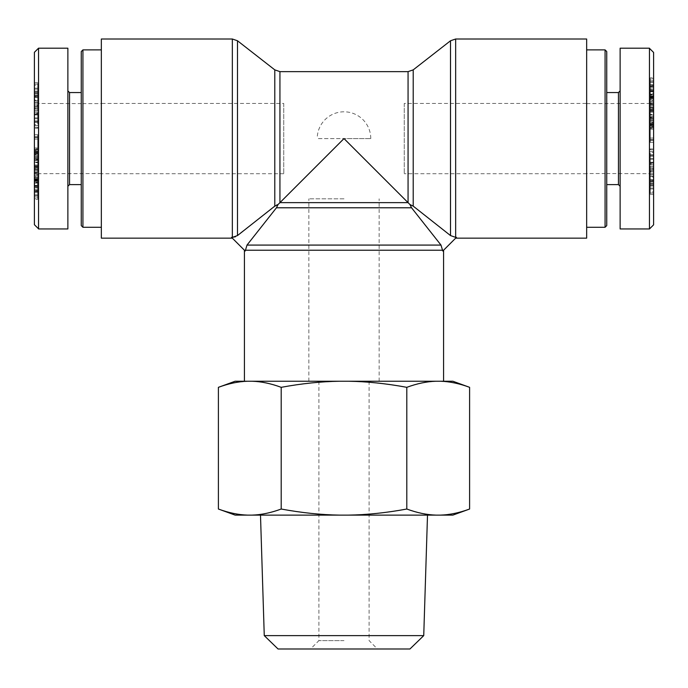 <?xml version="1.0" encoding="UTF-8"?>
<svg xmlns="http://www.w3.org/2000/svg" width="688" height="688" viewBox="0 0 688 688"><rect width="100%" height="100%" fill="white"/><g stroke="black" fill="none" stroke-linecap="round" stroke-linejoin="round"><path stroke-width="0.52" stroke-dasharray="3.44 2.58" d="M276.748 204.972L235.528 236.724M232.346 39.001L232.346 237.36L231.546 237.36L245.22 251.025L247.001 245.083L276.447 207.785L278.021 204.56L344 138.58L317.22 138.58L370.78 138.58L344 138.58L408.061 202.642L408.061 71.638M245.22 251.025L244.429 250.234L245.22 251.025M231.546 237.36L232.346 238.151L231.546 237.36M450.511 40.773L450.511 235.571L413.213 206.133L409.979 204.56L411.553 207.785L440.999 245.083L442.78 251.025L456.454 237.36L455.654 237.36L455.654 39.001M344 381.238L244.429 381.238L344 381.238M409.979 204.56L408.061 202.642L279.939 202.642L279.939 71.638M456.454 237.36L455.654 238.151L456.454 237.36M101.342 238.151L101.342 39.001M283.757 103.432L283.757 173.72L283.757 103.432L101.342 103.432L101.342 173.72L101.342 103.432M586.658 238.151L586.658 39.001M344 198.823L308.86 198.823L344 198.823M404.243 103.432L404.243 173.72L404.243 103.432L586.658 103.432L586.658 173.72L586.658 103.432M586.658 138.58L586.658 49.88L586.658 138.58M606.739 138.58L606.739 103.604L606.739 138.58M606.739 51.557L606.739 225.595M605.07 227.272L605.07 49.88M606.739 184.599L606.739 92.553L606.739 184.599M653.6 177.9L653.6 99.253L653.6 177.9L649.42 173.703L649.42 103.449L649.42 173.703L606.739 173.548L606.739 103.604L606.739 173.548L586.658 173.548M653.6 180.48L653.6 176.42L653.6 183.343L653.6 180.48L650.255 180.48L650.255 176.42L650.255 180.48M653.6 183.343L650.255 183.343M653.6 176.42L650.255 176.42M653.6 171.011L653.6 186.078L653.6 169.429L653.6 171.011L650.255 171.011L650.255 186.078L650.255 171.011M653.6 169.429L650.255 169.429M653.6 173.101L650.255 173.101M653.6 171.355L650.255 171.355M653.6 173.084L650.255 173.084M653.6 174.829L650.255 174.829M653.6 184.771L650.255 184.771M653.6 186.078L650.255 186.078M653.6 182.036L650.255 182.036M653.6 180.308L650.255 180.308M653.6 174.692L650.255 174.692M653.6 96.793L653.6 105.298L650.255 104.954L650.255 91.022L650.255 105.298L653.6 105.298L653.6 103.148L650.255 103.148L650.255 103.716L653.6 103.716L653.6 96.793L650.255 96.793M650.255 94.703L650.255 94.153L653.6 94.153L653.6 94.703L650.255 94.703L650.255 97.343L650.255 89.492L650.255 94.703M650.255 89.492L653.6 89.801L650.255 89.492M653.6 97.343L650.255 97.343M653.6 96.131L650.255 96.131L653.6 96.157M650.255 91.366L653.6 91.022L650.255 91.366M653.6 98.625L650.255 98.625M650.255 97.851L650.255 97.318L653.6 97.318L653.6 97.851L650.255 97.851M653.6 103.148L653.6 103.716L653.6 103.148M653.6 122.567L653.6 114.956L653.6 127.994L650.255 127.994L650.255 125.491L653.6 125.629L650.255 125.491L650.255 117.115L653.6 117.115L653.6 126.119L653.6 111.37L653.6 122.567L650.255 122.567L650.255 114.956L650.255 128.235L653.6 128.235L653.6 117.493L650.255 117.493L650.255 126.119L650.255 111.37L650.255 122.567M650.255 114.483L650.255 114.956L653.6 114.956L653.6 114.483L650.255 114.483M653.6 119.695L650.255 119.695M653.6 112.178L650.255 112.178M653.6 111.37L650.255 111.37M653.6 120.735L650.255 120.735M653.6 126.119L650.255 126.119M653.6 124.055L650.255 124.055M653.6 191.909L653.6 181.804L653.6 191.909L650.255 191.909L650.255 181.804L650.255 191.909M653.6 185.175L650.255 185.175M653.6 188.03L650.255 188.03M653.6 181.804L650.255 181.804M653.6 171.794L653.6 194.48L653.6 171.794L650.255 171.794L650.255 194.48L650.255 171.794M653.6 173.178L650.255 173.178M653.6 179.551L650.255 179.551L650.255 183.705L650.255 179.551L653.6 179.559M653.6 183.705L650.255 183.705M653.6 181.056L650.255 181.056M653.6 194.48L650.255 194.48M653.6 193.061L650.255 193.061M653.6 163.864L653.6 158.395L650.255 158.395L650.255 168.457L650.255 165.997L653.6 166.049L650.255 165.997L650.255 151.592L653.6 151.592L653.6 163.864L650.255 163.864L650.255 158.395M653.6 162.471L650.255 162.471L650.255 163.864M653.6 158.395L653.6 168.457L653.6 152.435L650.255 152.435L650.255 162.471M653.6 154.662L650.255 154.662M653.6 168.457L650.255 168.569L653.6 168.457M650.255 148.935L650.255 149.838L653.6 149.838L653.6 148.935L650.255 148.935M653.6 164.38L650.255 164.38M653.6 167.167L650.255 167.167M653.6 159.281L650.255 159.281M653.6 93.052L653.6 103.535L653.6 93.052L650.255 93.052L650.255 101.609L650.255 86.129L650.255 103.535L650.255 93.052M650.255 102.89L650.255 103.535L653.6 103.535L653.6 102.89L650.255 102.89M653.6 89.818L650.255 89.818M650.255 88.107L653.6 87.901L650.255 88.107M653.6 94.093L650.255 94.093M653.6 93.129L653.6 95.374L650.255 95.391L650.255 99.683L650.255 77.882L653.6 77.882L653.6 96.32L653.6 93.129L650.255 93.129L650.255 95.374L653.6 95.374L653.6 99.683L650.255 99.683M650.255 86.585L650.255 86.129L653.6 86.129L653.6 86.585L650.255 86.585M653.6 91.788L650.255 91.788M653.6 99.683L653.6 97.963L650.255 97.937L653.6 97.963L653.6 80.29L653.6 85.948L650.255 85.948M650.255 101.532L653.6 101.609L650.255 101.532M653.6 94.316L650.255 94.316M653.6 107.053L653.6 115.034L653.6 107.053L650.255 107.053L650.255 115.034L650.255 107.053M653.6 115.034L650.255 115.034M653.6 108.068L650.255 108.068M653.6 109.151L650.255 109.151M653.6 108.351L653.6 124.537L653.6 108.351L650.255 108.351L650.255 104.791L650.255 124.537L650.255 108.351M653.6 110.777L650.255 110.777M653.6 109.59L650.255 109.59M653.6 116.84L650.255 116.84M653.6 121.931L650.255 121.931M653.6 124.537L650.255 124.537M653.6 107.276L650.255 107.276M653.6 104.791L650.255 104.791M653.6 126.652L653.6 142.407L653.6 126.652L650.255 126.652L650.255 124.82L650.255 142.407L650.255 126.652M653.6 129.181L650.255 129.181M653.6 127.744L650.255 127.744M653.6 139.698L650.255 139.698M653.6 142.407L650.255 142.407M653.6 140.576L650.255 140.576M653.6 138.047L650.255 138.047M653.6 139.483L650.255 139.483M653.6 127.529L650.255 127.529M653.6 124.82L650.255 124.82M653.6 169.016L653.6 176.309L653.6 169.016L650.255 169.016L650.255 176.309L650.255 169.016M653.6 174.64L650.255 174.64M653.6 176.309L650.255 176.309M653.6 170.684L650.255 170.684M653.6 116.719L653.6 98.315L653.6 116.719L650.255 116.719L650.255 98.315L650.255 116.719M653.6 115.094L650.255 115.094M653.6 98.315L650.255 98.315M653.6 99.941L650.255 99.941M653.6 96.32L650.255 96.32L650.255 93.129M653.6 85.948L653.6 78.346L650.255 78.346L650.255 96.32M653.6 85.372L650.255 85.372M650.255 80.032L653.6 80.29L650.255 80.032M653.6 52.443L653.6 224.838M618.46 184.599L618.46 92.553M620.129 90.885L620.129 186.267L620.129 90.885M620.129 48.203L620.129 228.949M649.455 228.984L649.455 48.341M586.658 103.604L649.42 103.449L653.6 99.253M101.342 138.58L101.342 49.88L101.342 138.58M81.261 138.58L81.261 103.604L81.261 138.58M81.261 225.595L81.261 51.557M82.93 49.88L82.93 227.272M81.261 92.553L81.261 184.599L81.261 92.553M34.4 99.253L34.4 177.9L34.4 99.253L38.58 103.449L38.58 173.703L38.58 103.449L81.261 103.604L81.261 173.548L81.261 103.604L101.342 103.604M34.4 96.673L34.4 100.732L34.4 93.809L34.4 96.673L37.745 96.673L37.745 100.732L37.745 96.673M34.4 93.809L37.745 93.809M34.4 100.732L37.745 100.732M34.4 106.141L34.4 91.074L34.4 107.724L34.4 106.141L37.745 106.141L37.745 91.074L37.745 106.141M34.4 107.724L37.745 107.724M34.4 104.051L37.745 104.051L37.745 105.806L37.745 104.051L34.4 104.069M34.4 105.806L37.745 105.806M34.4 102.323L37.745 102.323M34.4 92.381L37.745 92.381M34.4 91.074L37.745 91.074M34.4 95.116L37.745 95.116M34.4 96.845L37.745 96.845M34.4 102.469L37.745 102.469M34.4 172.198L37.745 172.198L37.745 187.661L37.745 182.449L37.745 182.999L34.4 182.999L34.4 182.449L37.745 182.449L37.745 171.854L34.4 171.854L34.4 174.004L37.745 174.004L37.745 173.436L34.4 173.436L34.4 179.835L37.745 179.809L37.745 186.13L37.745 179.301L34.4 179.301L34.4 187.661L34.4 172.198M34.4 184.109L34.4 175.543L34.4 191.023L34.4 181.761L34.4 189.252L34.4 187.334L37.745 187.661L37.745 173.617L37.745 191.023L37.745 181.761L37.745 189.252L37.745 187.334L34.4 187.334L34.4 173.617L34.4 184.109L37.745 184.109M34.4 180.359L34.4 186.13L34.4 178.527L34.4 180.359L37.745 180.359M34.4 181.021L37.745 181.021M34.4 184.023L34.4 177.47L34.4 186.164L37.745 185.786L37.745 199.271L34.4 199.271L34.4 180.832L34.4 184.023L37.745 184.023L37.745 177.47L37.745 186.164L34.4 186.13L34.4 196.863L34.4 191.204L37.745 191.204M34.4 178.527L37.745 178.527M34.4 174.004L34.4 173.436L34.4 174.004M34.4 154.585L34.4 162.196L34.4 149.158L37.745 149.158L37.745 151.661L34.4 151.523L37.745 151.661L37.745 160.037L34.4 160.037L34.4 151.033L34.4 165.782L34.4 154.585L37.745 154.585L37.745 162.196L37.745 148.918L34.4 148.918L34.4 159.659L37.745 159.659L37.745 151.033L37.745 165.782L37.745 154.585M37.745 162.669L37.745 162.196L34.4 162.196L34.4 162.669L37.745 162.669M34.4 157.457L37.745 157.457M34.4 164.974L37.745 164.974M34.4 165.782L37.745 165.782M34.4 156.417L37.745 156.417M34.4 151.033L37.745 151.033M34.4 153.097L37.745 153.097M34.4 85.243L34.4 95.348L34.4 85.243L37.745 85.243L37.745 95.348L37.745 85.243M34.4 91.986L37.745 91.986M34.4 89.122L37.745 89.122M34.4 95.348L37.745 95.348M34.4 105.359L34.4 82.672L34.4 105.359L37.745 105.359L37.745 82.672L37.745 105.359M34.4 103.974L37.745 103.974M34.4 97.601L37.745 97.601L37.745 93.456L37.745 97.601L34.4 97.593M34.4 93.456L37.745 93.456M34.4 96.096L37.745 96.096M34.4 82.672L37.745 82.672M34.4 84.091L37.745 84.091M34.4 113.288L34.4 118.757L37.745 118.757L37.745 108.695L37.745 111.155L34.4 111.103L37.745 111.155L37.745 125.56L34.4 125.56L34.4 113.288L37.745 113.288L37.745 118.757M34.4 114.681L37.745 114.681L37.745 113.288M34.4 118.757L34.4 108.695L34.4 124.717L37.745 124.717L37.745 114.681M34.4 122.49L37.745 122.49M34.4 108.695L37.745 108.584L34.4 108.695M37.745 128.217L37.745 127.314L34.4 127.314L34.4 128.217L37.745 128.217M34.4 112.772L37.745 112.772M34.4 109.985L37.745 109.985M34.4 117.872L37.745 117.872M37.745 174.262L37.745 173.617L34.4 173.617L34.4 174.262L37.745 174.262L34.4 174.296M37.745 189.045L34.4 189.252L37.745 189.045M34.4 183.06L37.745 183.06M34.4 181.761L37.745 181.761L34.4 181.778M37.745 190.567L37.745 191.023L34.4 191.023L34.4 190.567L37.745 190.567M34.4 185.364L37.745 185.364M34.4 179.215L37.745 179.215M37.745 175.621L34.4 175.543L37.745 175.621M34.4 182.836L37.745 182.836M34.4 170.099L34.4 162.119L34.4 170.099L37.745 170.099L37.745 162.119L37.745 170.099M34.4 162.119L37.745 162.119M34.4 169.085L37.745 169.085M34.4 168.001L37.745 168.001M34.4 168.801L34.4 152.616L34.4 168.801L37.745 168.801L37.745 172.361L37.745 152.616L37.745 168.801M34.4 166.376L37.745 166.376M34.4 167.562L37.745 167.562M34.4 160.313L37.745 160.313M34.4 155.221L37.745 155.221M34.4 152.616L37.745 152.616M34.4 169.884L37.745 169.884M34.4 172.361L37.745 172.361M34.4 150.5L34.4 134.745L34.4 150.5L37.745 150.5L37.745 152.332L37.745 134.745L37.745 150.5M34.4 147.972L37.745 147.972M34.4 149.408L37.745 149.408M34.4 137.454L37.745 137.454M34.4 134.745L37.745 134.745M34.4 136.577L37.745 136.577M34.4 139.105L37.745 139.105M34.4 137.669L37.745 137.669M34.4 149.623L37.745 149.623M34.4 152.332L37.745 152.332M34.4 108.136L34.4 100.844L34.4 108.136L37.745 108.136L37.745 100.844L37.745 108.136M34.4 102.512L37.745 102.512M34.4 100.844L37.745 100.844M34.4 106.477L37.745 106.477M34.4 160.433L34.4 178.837L34.4 160.433L37.745 160.433L37.745 178.837L37.745 160.433M34.4 162.058L37.745 162.058M34.4 178.837L37.745 178.837M34.4 177.212L37.745 177.212M34.4 180.832L37.745 180.832L37.745 184.023M34.4 191.204L34.4 198.806L37.745 198.806L37.745 180.832M34.4 191.78L37.745 191.78M37.745 197.121L34.4 196.863L37.745 197.121M34.4 179.19L37.745 179.19M34.4 177.47L37.745 177.47M34.4 224.709L34.4 52.314M69.54 92.553L69.54 184.599M67.871 186.267L67.871 90.885L67.871 186.267M67.871 228.949L67.871 48.203M38.545 48.169L38.545 228.812M101.342 173.548L38.58 173.703L34.4 177.9M344 640.631L318.897 640.631L344 640.631M344 648.999L377.471 648.999L344 648.999M409.936 648.999L278.064 648.999M469.603 509.025C459.378 512.809 449.66 514.839 440.458 515.114L452.867 515.114M435.96 515.114C426.749 514.839 417.031 512.809 406.806 509.025C386.346 512.809 366.91 514.839 348.498 515.114L440.458 515.114M339.502 515.114C321.09 514.839 301.654 512.809 281.194 509.025C270.969 512.809 261.251 514.839 252.04 515.114L348.498 515.114M235.133 515.114L247.542 515.114C238.34 514.839 228.622 512.809 218.397 509.025M252.04 515.114L247.542 515.114M260.494 515.114L427.506 515.114L260.494 515.114M218.397 387.327C228.622 383.543 238.34 381.513 247.542 381.238L235.133 381.238M452.867 381.238L440.458 381.238C449.66 381.513 459.378 383.543 469.603 387.327M406.806 387.327C417.031 383.543 426.749 381.513 435.96 381.238L348.498 381.238C366.91 381.513 386.346 383.543 406.806 387.327L406.806 509.025M281.194 387.327C301.654 383.543 321.09 381.513 339.502 381.238L252.04 381.238C261.251 381.513 270.969 383.543 281.194 387.327L281.194 509.025M247.542 381.238L252.04 381.238M435.96 381.238L440.458 381.238M339.502 381.238L348.498 381.238M264.261 635.617L423.739 635.617M442.78 250.234L245.22 250.234M237.489 235.571L237.489 40.773M274.787 69.866L274.787 206.133M411.553 207.785L276.447 207.785M413.213 69.866L413.213 206.133M247.001 245.083L440.999 245.083M653.6 96.561L650.255 96.561M653.6 123.857L650.255 123.857M653.6 118.078L650.255 118.078M653.6 118.577L650.255 118.577M653.6 119.944L650.255 119.944M653.6 123.178L650.255 123.178M653.6 188.976L650.255 188.976M653.6 156.253L650.255 156.253M653.6 162.239L650.255 162.239M653.6 163.082L650.255 163.082M653.6 155.497L650.255 155.497M653.6 96.922L650.255 96.922M653.6 110.381L650.255 110.381M653.6 91.409L650.255 91.409M653.6 81.588L650.255 81.588M653.6 82.354L650.255 82.354M653.6 90.988L650.255 90.988M34.4 180.996L37.745 180.996M34.4 187.351L37.745 187.351M34.4 180.591L37.745 180.591M34.4 179.835L37.745 179.835M34.4 153.295L37.745 153.295M34.4 159.074L37.745 159.074M34.4 158.575L37.745 158.575M34.4 157.208L37.745 157.208M34.4 153.974L37.745 153.974M34.4 88.176L37.745 88.176M34.4 120.899L37.745 120.899M34.4 114.913L37.745 114.913M34.4 114.07L37.745 114.07M34.4 121.656L37.745 121.656M34.4 180.23L37.745 180.23M34.4 166.771L37.745 166.771M34.4 185.743L37.745 185.743M34.4 195.573L37.745 195.573M34.4 194.799L37.745 194.799M34.4 186.164L37.745 186.164M283.757 173.72L101.342 173.72M379.14 381.238L379.14 198.823M308.86 381.238L308.86 198.823M586.658 173.72L404.243 173.72M370.78 138.572A26.78 26.78 0 0 0 344 111.8A26.78 26.78 0 0 0 317.22 138.58M650.255 106.864L653.6 106.864M650.255 87.987L653.6 87.987M650.255 90.197L653.6 90.197M650.255 96.363L653.6 96.363M650.255 104.576L653.6 104.576M650.255 105.238L653.6 105.238M650.255 86.8L653.6 86.8M650.255 84.409L653.6 84.409M650.255 102.856L653.6 102.856M37.745 170.289L34.4 170.289M37.745 189.166L34.4 189.166M37.745 186.955L34.4 186.955M37.745 180.789L34.4 180.789M37.745 172.576L34.4 172.576M37.745 171.914L34.4 171.914M37.745 190.352L34.4 190.352M37.745 192.743L34.4 192.743M318.897 381.238L318.897 640.631L310.529 648.999M369.103 381.238L369.103 640.631L377.471 648.999"/><path stroke-width="1.03" d="M235.528 236.724L232.346 237.36L237.489 235.571L274.787 206.133L278.021 204.56L276.447 207.785L247.001 245.083L245.22 251.025L231.546 237.36L232.346 237.36L232.346 39.001L237.489 40.773L237.489 235.571M277.857 204.594L276.748 204.972M455.654 39.001L455.654 237.36L456.454 237.36L442.78 251.025L440.999 245.083L411.553 207.785L409.979 204.56L413.213 206.133L450.511 235.571L455.654 237.36L450.511 235.571L450.511 40.773L455.654 39.001L586.658 39.001L586.658 238.151L455.654 238.151M274.787 206.133L274.787 69.866L279.939 71.638L279.939 202.642L408.061 202.642L344 138.58L278.021 204.56M413.213 206.133L413.213 69.866L408.061 71.638L408.061 202.642L409.979 204.56M232.346 238.151L101.342 238.151L101.342 39.001L232.346 39.001M605.07 227.272L606.739 225.595L606.739 51.557L605.07 49.88L605.07 227.272L586.658 227.272M653.6 224.838L653.6 52.443L649.455 48.341L649.455 228.984L653.6 224.838M620.129 90.885L618.46 92.553L618.46 184.599L620.129 186.267M618.46 92.553L606.739 92.553M649.455 228.949L620.129 228.949L620.129 48.203L649.455 48.203M82.93 49.88L81.261 51.557L81.261 225.595L82.93 227.272L82.93 49.88L101.342 49.88M34.4 52.314L34.4 224.709L38.545 228.812L38.545 48.169L34.4 52.314M67.871 186.267L69.54 184.599L69.54 92.553L67.871 90.885M69.54 184.599L81.261 184.599M38.545 48.203L67.871 48.203L67.871 228.949L38.545 228.949M264.261 635.617L278.064 648.999L409.936 648.999L423.739 635.617L264.261 635.617L260.494 515.114M469.603 509.025L452.867 515.114L440.458 515.114C449.66 514.839 459.378 512.809 469.603 509.025L469.603 387.327C459.378 383.543 449.66 381.513 440.458 381.238L452.867 381.238L469.603 387.327M406.806 509.025C417.031 512.809 426.749 514.839 435.96 515.114L348.498 515.114C366.91 514.839 386.346 512.809 406.806 509.025L406.806 387.327C386.346 383.543 366.91 381.513 348.498 381.238L435.96 381.238C426.749 381.513 417.031 383.543 406.806 387.327M281.194 509.025C301.654 512.809 321.09 514.839 339.502 515.114L252.04 515.114C261.251 514.839 270.969 512.809 281.194 509.025L281.194 387.327C270.969 383.543 261.251 381.513 252.04 381.238L339.502 381.238C321.09 381.513 301.654 383.543 281.194 387.327M218.397 509.025C228.622 512.809 238.34 514.839 247.542 515.114L235.133 515.114L218.397 509.025L218.397 387.327C228.622 383.543 238.34 381.513 247.542 381.238L235.133 381.238L218.397 387.327M435.96 515.114L440.458 515.114M339.502 515.114L348.498 515.114M247.542 515.114L252.04 515.114M252.04 381.238L247.542 381.238M348.498 381.238L339.502 381.238M440.458 381.238L435.96 381.238M245.22 250.234L442.78 250.234M440.999 245.083L247.001 245.083M276.447 207.785L411.553 207.785M244.429 250.234L244.429 381.238M443.571 250.234L443.571 381.238M274.787 69.866L237.489 40.773M413.213 69.866L450.511 40.773M279.939 71.638L408.061 71.638M605.07 49.88L586.658 49.88M618.46 184.599L606.739 184.599M82.93 227.272L101.342 227.272M69.54 92.553L81.261 92.553M423.739 635.617L427.506 515.114"/></g></svg>
